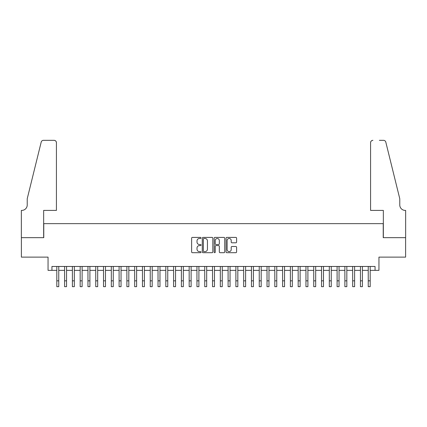 <?xml version="1.0" encoding="UTF-8"?>
<svg xmlns="http://www.w3.org/2000/svg" width="427" height="427" viewBox="0 0 427 427"><rect width="100%" height="100%" fill="white"/><g stroke="black" fill="none" stroke-linecap="round" stroke-linejoin="round"><path stroke-width="0.64" d="M201.042 237.946A0.534 0.534 0 0 0 200.509 237.407L192.39 237.407A0.763 0.763 0 0 0 191.627 238.175L191.627 251.93A0.763 0.763 0 0 0 192.39 252.693L200.509 252.693A0.534 0.534 0 0 0 201.042 252.16A0.534 0.534 0 0 0 200.509 251.626L199.457 251.626A2.445 2.445 0 0 1 197.012 249.176L197.012 248.034A2.445 2.445 0 0 1 199.457 245.584L200.509 245.584A0.534 0.534 0 0 0 201.042 245.05A0.534 0.534 0 0 0 200.509 244.516L199.457 244.516A2.445 2.445 0 0 1 197.012 242.072L197.012 240.924A2.445 2.445 0 0 1 199.457 238.479L200.509 238.479A0.534 0.534 0 0 0 201.042 237.946M235.832 242.798A0.763 0.763 0 0 0 236.601 242.034L236.601 238.175A0.763 0.763 0 0 0 235.832 237.407L226.817 237.407A0.763 0.763 0 0 0 226.054 238.175L226.054 251.93A0.763 0.763 0 0 0 226.817 252.693L235.832 252.693A0.763 0.763 0 0 0 236.601 251.93L236.601 247.265A0.763 0.763 0 0 0 235.832 246.502L231.973 246.502A0.763 0.763 0 0 0 231.21 247.265L231.21 249.581A2.044 2.044 0 0 1 229.166 251.626A2.044 2.044 0 0 1 227.121 249.581L227.121 240.524A2.044 2.044 0 0 1 229.166 238.479A2.044 2.044 0 0 1 231.21 240.524L231.21 242.034A0.763 0.763 0 0 0 231.973 242.798L235.832 242.798M51.95 270.355L51.95 266.464L375.05 266.464L375.05 270.355L378.946 270.355L378.946 257.118L405.613 257.118L405.613 237.658L383.227 237.658L383.227 223.641L43.773 223.641L43.773 237.658L21.387 237.658L21.387 257.118L48.054 257.118L48.054 270.355L56.812 270.355M212.833 238.175A0.763 0.763 0 0 0 212.07 237.407L203.049 237.407A0.763 0.763 0 0 0 202.286 238.175L202.286 251.93A0.763 0.763 0 0 0 203.049 252.693L212.07 252.693A0.763 0.763 0 0 0 212.833 251.93L212.833 238.175M214.93 237.407L223.951 237.407A0.763 0.763 0 0 1 224.714 238.175L224.714 251.93A0.763 0.763 0 0 1 223.951 252.693L220.092 252.693A0.763 0.763 0 0 1 219.329 251.93L219.329 246.352A0.763 0.763 0 0 0 218.565 245.584L216.003 245.584A0.763 0.763 0 0 0 215.24 246.352L215.24 252.16A0.534 0.534 0 0 1 214.706 252.693A0.534 0.534 0 0 1 214.167 252.16L214.167 238.175A0.763 0.763 0 0 1 214.93 237.407M58.761 270.355L64.6 270.355M66.548 270.355L72.387 270.355M74.33 270.355L80.169 270.355M82.117 270.355L87.957 270.355M89.905 270.355L95.744 270.355M97.687 270.355L103.526 270.355M105.474 270.355L111.314 270.355M113.262 270.355L119.101 270.355M121.044 270.355L126.883 270.355M128.831 270.355L134.67 270.355M136.619 270.355L142.458 270.355M144.401 270.355L150.24 270.355M152.188 270.355L158.027 270.355M159.976 270.355L165.815 270.355M167.758 270.355L173.597 270.355M175.545 270.355L181.384 270.355M183.332 270.355L189.172 270.355M191.115 270.355L196.954 270.355M198.902 270.355L204.741 270.355M206.689 270.355L212.529 270.355M214.471 270.355L220.311 270.355M222.259 270.355L228.098 270.355M230.046 270.355L235.885 270.355M237.828 270.355L243.668 270.355M245.616 270.355L251.455 270.355M253.403 270.355L259.242 270.355M261.185 270.355L267.024 270.355M268.973 270.355L274.812 270.355M276.76 270.355L282.599 270.355M284.542 270.355L290.381 270.355M292.33 270.355L298.169 270.355M300.117 270.355L305.956 270.355M307.899 270.355L313.738 270.355M315.686 270.355L321.526 270.355M323.474 270.355L329.313 270.355M331.256 270.355L337.095 270.355M339.043 270.355L344.883 270.355M346.831 270.355L352.67 270.355M354.613 270.355L360.452 270.355M362.4 270.355L368.239 270.355M370.188 270.355L375.05 270.355M203.892 238.479A0.534 0.534 0 0 0 203.353 239.013L203.353 251.087A0.534 0.534 0 0 0 203.892 251.626L204.997 251.626A2.445 2.445 0 0 0 207.442 249.176L207.442 240.924A2.445 2.445 0 0 0 204.997 238.479L203.892 238.479M219.329 240.561A2.044 2.044 0 0 0 217.284 238.517A2.044 2.044 0 0 0 215.24 240.561L215.24 243.753A0.763 0.763 0 0 0 216.003 244.516L218.565 244.516A0.763 0.763 0 0 0 219.329 243.753L219.329 240.561M56.812 280.827L58.761 280.827L58.761 286.666L56.812 286.666L56.812 266.464M58.761 280.827L58.761 266.464M56.423 210.404L56.423 142.671A2.338 2.338 0 0 0 54.09 140.334L43.463 140.334A2.338 2.338 0 0 0 41.195 142.111L27.227 198.726L27.227 204.955A5.45 5.45 0 0 1 21.777 210.404L21.35 210.404L21.35 237.658L43.655 237.658L43.655 210.404L56.423 210.404L56.423 142.671C56.273 141.262 55.499 140.483 54.09 140.334L47.627 140.334M41.195 142.111C41.787 140.83 41.787 140.83 41.195 142.111C41.787 140.83 41.787 140.83 41.195 142.111M27.227 204.955A5.45 5.45 0 0 1 21.777 210.404M370.577 210.404L370.577 142.671L370.577 210.404L383.345 210.404L383.345 237.658L405.65 237.658L405.65 210.404L405.223 210.404A5.45 5.45 0 0 1 399.773 204.955A5.45 5.45 0 0 0 405.223 210.404M395.487 181.368L385.805 142.111L399.773 198.726L399.773 204.955M379.373 140.334L383.537 140.334A2.338 2.338 0 0 1 385.805 142.111C385.213 140.83 385.213 140.83 385.805 142.111C385.213 140.83 385.213 140.83 385.805 142.111M372.91 140.334A2.338 2.338 0 0 0 370.577 142.671C370.727 141.262 371.501 140.483 372.91 140.334M64.6 280.827L66.548 280.827L66.548 286.666L64.6 286.666L64.6 266.464M66.548 280.827L66.548 266.464M72.387 280.827L74.33 280.827L74.33 286.666L72.387 286.666L72.387 266.464M74.33 280.827L74.33 266.464M80.169 280.827L82.117 280.827L82.117 286.666L80.169 286.666L80.169 266.464M82.117 280.827L82.117 266.464M87.957 280.827L89.905 280.827L89.905 286.666L87.957 286.666L87.957 266.464M89.905 280.827L89.905 266.464M95.744 280.827L97.687 280.827L97.687 286.666L95.744 286.666L95.744 266.464M97.687 280.827L97.687 266.464M103.526 280.827L105.474 280.827L105.474 286.666L103.526 286.666L103.526 266.464M105.474 280.827L105.474 266.464M111.314 280.827L113.262 280.827L113.262 286.666L111.314 286.666L111.314 266.464M113.262 280.827L113.262 266.464M119.101 280.827L121.044 280.827L121.044 286.666L119.101 286.666L119.101 266.464M121.044 280.827L121.044 266.464M126.883 280.827L128.831 280.827L128.831 286.666L126.883 286.666L126.883 266.464M128.831 280.827L128.831 266.464M134.67 280.827L136.619 280.827L136.619 286.666L134.67 286.666L134.67 266.464M136.619 280.827L136.619 266.464M142.458 280.827L144.401 280.827L144.401 286.666L142.458 286.666L142.458 266.464M144.401 280.827L144.401 266.464M150.24 280.827L152.188 280.827L152.188 286.666L150.24 286.666L150.24 266.464M152.188 280.827L152.188 266.464M158.027 280.827L159.976 280.827L159.976 286.666L158.027 286.666L158.027 266.464M159.976 280.827L159.976 266.464M165.815 280.827L167.758 280.827L167.758 286.666L165.815 286.666L165.815 266.464M167.758 280.827L167.758 266.464M173.597 280.827L175.545 280.827L175.545 286.666L173.597 286.666L173.597 266.464M175.545 280.827L175.545 266.464M181.384 280.827L183.332 280.827L183.332 286.666L181.384 286.666L181.384 266.464M183.332 280.827L183.332 266.464M189.172 280.827L191.115 280.827L191.115 286.666L189.172 286.666L189.172 266.464M191.115 280.827L191.115 266.464M196.954 280.827L198.902 280.827L198.902 286.666L196.954 286.666L196.954 266.464M198.902 280.827L198.902 266.464M204.741 280.827L206.689 280.827L206.689 286.666L204.741 286.666L204.741 266.464M206.689 280.827L206.689 266.464M212.529 280.827L214.471 280.827L214.471 286.666L212.529 286.666L212.529 266.464M214.471 280.827L214.471 266.464M220.311 280.827L222.259 280.827L222.259 286.666L220.311 286.666L220.311 266.464M222.259 280.827L222.259 266.464M228.098 280.827L230.046 280.827L230.046 286.666L228.098 286.666L228.098 266.464M230.046 280.827L230.046 266.464M235.885 280.827L237.828 280.827L237.828 286.666L235.885 286.666L235.885 266.464M237.828 280.827L237.828 266.464M243.668 280.827L245.616 280.827L245.616 286.666L243.668 286.666L243.668 266.464M245.616 280.827L245.616 266.464M251.455 280.827L253.403 280.827L253.403 286.666L251.455 286.666L251.455 266.464M253.403 280.827L253.403 266.464M259.242 280.827L261.185 280.827L261.185 286.666L259.242 286.666L259.242 266.464M261.185 280.827L261.185 266.464M267.024 280.827L268.973 280.827L268.973 286.666L267.024 286.666L267.024 266.464M268.973 280.827L268.973 266.464M274.812 280.827L276.76 280.827L276.76 286.666L274.812 286.666L274.812 266.464M276.76 280.827L276.76 266.464M282.599 280.827L284.542 280.827L284.542 286.666L282.599 286.666L282.599 266.464M284.542 280.827L284.542 266.464M290.381 280.827L292.33 280.827L292.33 286.666L290.381 286.666L290.381 266.464M292.33 280.827L292.33 266.464M298.169 280.827L300.117 280.827L300.117 286.666L298.169 286.666L298.169 266.464M300.117 280.827L300.117 266.464M305.956 280.827L307.899 280.827L307.899 286.666L305.956 286.666L305.956 266.464M307.899 280.827L307.899 266.464M313.738 280.827L315.686 280.827L315.686 286.666L313.738 286.666L313.738 266.464M315.686 280.827L315.686 266.464M321.526 280.827L323.474 280.827L323.474 286.666L321.526 286.666L321.526 266.464M323.474 280.827L323.474 266.464M329.313 280.827L331.256 280.827L331.256 286.666L329.313 286.666L329.313 266.464M331.256 280.827L331.256 266.464M337.095 280.827L339.043 280.827L339.043 286.666L337.095 286.666L337.095 266.464M339.043 280.827L339.043 266.464M344.883 280.827L346.831 280.827L346.831 286.666L344.883 286.666L344.883 266.464M346.831 280.827L346.831 266.464M352.67 280.827L354.613 280.827L354.613 286.666L352.67 286.666L352.67 266.464M354.613 280.827L354.613 266.464M360.452 280.827L362.4 280.827L362.4 286.666L360.452 286.666L360.452 266.464M362.4 280.827L362.4 266.464M368.239 280.827L370.188 280.827L370.188 286.666L368.239 286.666L368.239 266.464M370.188 280.827L370.188 266.464"/></g></svg>
